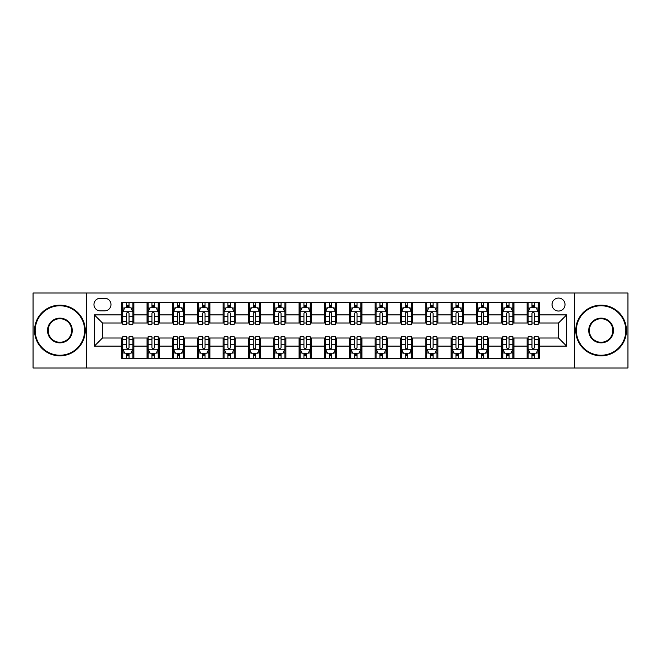 <?xml version="1.0" encoding="UTF-8"?>
<svg xmlns="http://www.w3.org/2000/svg" width="661" height="661" viewBox="0 0 661 661"><rect width="100%" height="100%" fill="white"/><g stroke="black" fill="none" stroke-linecap="round" stroke-linejoin="round"><path stroke-width="0.99" d="M558.528 298.07A6.486 6.486 0 0 0 552.042 304.556A6.486 6.486 0 0 0 558.528 311.042A6.486 6.486 0 0 0 565.015 304.556A6.486 6.486 0 0 0 558.528 298.07M574.74 367.995L627.95 367.995L627.95 293.005L574.74 293.005L574.74 367.995L86.261 367.995L86.261 293.005L33.05 293.005L33.05 367.995L86.261 367.995M100.241 310.835L104.702 310.835A6.279 6.279 0 0 0 110.982 304.556A6.279 6.279 0 0 0 104.702 298.268L100.241 298.268A6.279 6.279 0 0 0 93.961 304.556A6.279 6.279 0 0 0 100.241 310.835M574.74 293.005L86.261 293.005M121.731 346.108L94.366 346.108L94.366 314.892L121.731 314.892L121.731 322.998L102.472 322.998L102.472 338.002L121.731 338.002L121.731 358.369L539.269 358.369L539.269 338.002L558.528 338.002L558.528 322.998L539.269 322.998L539.269 314.892L566.634 314.892L566.634 346.108L539.269 346.108M539.269 314.892L539.269 302.631L121.731 302.631L121.731 314.892M527.114 302.631L527.114 322.998L528.122 322.998M531.973 322.998L534.41 322.998M538.261 322.998L539.269 322.998M527.114 322.998L512.919 322.998M501.773 302.631L501.773 322.998L502.79 322.998M506.64 322.998L509.069 322.998M501.773 322.998L487.587 322.998M476.441 302.631L476.441 322.998L477.449 322.998M481.299 322.998L483.736 322.998M476.441 322.998L462.246 322.998M451.099 302.631L451.099 322.998L452.116 322.998M455.966 322.998L458.395 322.998M451.099 322.998L436.913 322.998M425.767 302.631L425.767 322.998L426.775 322.998M430.633 322.998L433.062 322.998M425.767 322.998L411.58 322.998M400.426 302.631L400.426 322.998L401.442 322.998M405.292 322.998L407.73 322.998M400.426 322.998L386.239 322.998M375.093 302.631L375.093 322.998L376.109 322.998M379.959 322.998L382.389 322.998M375.093 322.998L360.906 322.998M349.752 302.631L349.752 322.998L350.768 322.998M354.618 322.998L357.056 322.998M349.752 322.998L335.565 322.998M324.419 302.631L324.419 322.998L325.435 322.998M329.285 322.998L331.715 322.998M324.419 322.998L310.232 322.998M299.086 302.631L299.086 322.998L300.094 322.998M303.944 322.998L306.382 322.998M299.086 322.998L284.891 322.998M273.745 302.631L273.745 322.998L274.761 322.998M278.611 322.998L281.041 322.998M273.745 322.998L259.558 322.998M248.412 302.631L248.412 322.998L249.42 322.998M253.27 322.998L255.708 322.998M248.412 322.998L234.225 322.998M223.071 302.631L223.071 322.998L224.087 322.998M227.938 322.998L230.367 322.998M223.071 322.998L208.884 322.998M197.738 302.631L197.738 322.998L198.754 322.998M202.605 322.998L205.034 322.998M197.738 322.998L183.551 322.998M172.397 302.631L172.397 322.998L173.413 322.998M177.264 322.998L179.701 322.998M172.397 322.998L158.21 322.998M147.064 302.631L147.064 322.998L148.081 322.998M151.931 322.998L154.36 322.998M147.064 322.998L132.878 322.998M121.731 322.998L122.739 322.998M126.59 322.998L129.027 322.998M121.731 338.002L122.739 338.002M126.59 338.002L129.027 338.002M132.878 338.002L133.886 338.002L133.886 358.369M148.081 338.002L133.886 338.002M151.931 338.002L154.36 338.002M158.21 338.002L159.227 338.002L159.227 358.369M173.413 338.002L159.227 338.002M177.264 338.002L179.701 338.002M183.551 338.002L184.559 338.002L184.559 358.369M198.754 338.002L184.559 338.002M202.605 338.002L205.034 338.002M208.884 338.002L209.901 338.002L209.901 358.369M224.087 338.002L209.901 338.002M227.938 338.002L230.367 338.002M234.225 338.002L235.233 338.002L235.233 358.369M249.42 338.002L235.233 338.002M253.27 338.002L255.708 338.002M259.558 338.002L260.574 338.002L260.574 358.369M274.761 338.002L260.574 338.002M278.611 338.002L281.041 338.002M284.891 338.002L285.907 338.002L285.907 358.369M300.094 338.002L285.907 338.002M303.944 338.002L306.382 338.002M310.232 338.002L311.248 338.002L311.248 358.369M325.435 338.002L311.248 338.002M329.285 338.002L331.715 338.002M335.565 338.002L336.581 338.002L336.581 358.369M350.768 338.002L336.581 338.002M354.618 338.002L357.056 338.002M360.906 338.002L361.914 338.002L361.914 358.369M376.109 338.002L361.914 338.002M379.959 338.002L382.389 338.002M386.239 338.002L387.255 338.002L387.255 358.369M401.442 338.002L387.255 338.002M405.292 338.002L407.73 338.002M411.58 338.002L412.588 338.002L412.588 358.369M426.775 338.002L412.588 338.002M430.633 338.002L433.062 338.002M436.913 338.002L437.929 338.002L437.929 358.369M452.116 338.002L437.929 338.002M455.966 338.002L458.395 338.002M462.246 338.002L463.262 338.002L463.262 358.369M477.449 338.002L463.262 338.002M481.299 338.002L483.736 338.002M487.587 338.002L488.603 338.002L488.603 358.369M502.79 338.002L488.603 338.002M506.64 338.002L509.069 338.002M512.919 338.002L513.936 338.002L513.936 358.369M528.122 338.002L513.936 338.002M531.973 338.002L534.41 338.002M538.261 338.002L539.269 338.002M133.886 302.631L133.886 322.998M121.731 307.695L122.739 307.695M126.59 307.695L129.027 307.695M132.878 307.695L133.886 307.695M121.731 353.305L122.739 353.305M126.59 353.305L129.027 353.305M132.878 353.305L133.886 353.305M147.064 338.002L147.064 358.369M159.227 302.631L159.227 322.998M147.064 307.695L148.081 307.695M151.931 307.695L154.36 307.695M158.21 307.695L159.227 307.695M147.064 353.305L148.081 353.305M151.931 353.305L154.36 353.305M158.21 353.305L159.227 353.305M172.397 338.002L172.397 358.369M172.397 353.305L173.413 353.305M177.264 353.305L179.701 353.305M183.551 353.305L184.559 353.305M184.559 302.631L184.559 322.998M172.397 307.695L173.413 307.695M177.264 307.695L179.701 307.695M183.551 307.695L184.559 307.695M197.738 338.002L197.738 358.369M197.738 353.305L198.754 353.305M202.605 353.305L205.034 353.305M208.884 353.305L209.901 353.305M209.901 302.631L209.901 322.998M197.738 307.695L198.754 307.695M202.605 307.695L205.034 307.695M208.884 307.695L209.901 307.695M223.071 338.002L223.071 358.369M223.071 353.305L224.087 353.305M227.938 353.305L230.367 353.305M234.225 353.305L235.233 353.305M235.233 302.631L235.233 322.998M223.071 307.695L224.087 307.695M227.938 307.695L230.367 307.695M234.225 307.695L235.233 307.695M248.412 338.002L248.412 358.369M248.412 353.305L249.42 353.305M253.27 353.305L255.708 353.305M259.558 353.305L260.574 353.305M260.574 302.631L260.574 322.998M248.412 307.695L249.42 307.695M253.27 307.695L255.708 307.695M259.558 307.695L260.574 307.695M273.745 338.002L273.745 358.369M273.745 353.305L274.761 353.305M278.611 353.305L281.041 353.305M284.891 353.305L285.907 353.305M285.907 302.631L285.907 322.998M273.745 307.695L274.761 307.695M278.611 307.695L281.041 307.695M284.891 307.695L285.907 307.695M299.086 338.002L299.086 358.369M299.086 353.305L300.094 353.305M303.944 353.305L306.382 353.305M310.232 353.305L311.248 353.305M311.248 302.631L311.248 322.998M299.086 307.695L300.094 307.695M303.944 307.695L306.382 307.695M310.232 307.695L311.248 307.695M324.419 338.002L324.419 358.369M324.419 353.305L325.435 353.305M329.285 353.305L331.715 353.305M335.565 353.305L336.581 353.305M336.581 302.631L336.581 322.998M324.419 307.695L325.435 307.695M329.285 307.695L331.715 307.695M335.565 307.695L336.581 307.695M349.752 338.002L349.752 358.369M349.752 353.305L350.768 353.305M354.618 353.305L357.056 353.305M360.906 353.305L361.914 353.305M361.914 302.631L361.914 322.998M349.752 307.695L350.768 307.695M354.618 307.695L357.056 307.695M360.906 307.695L361.914 307.695M375.093 338.002L375.093 358.369M375.093 353.305L376.109 353.305M379.959 353.305L382.389 353.305M386.239 353.305L387.255 353.305M387.255 302.631L387.255 322.998M375.093 307.695L376.109 307.695M379.959 307.695L382.389 307.695M386.239 307.695L387.255 307.695M400.426 338.002L400.426 358.369M400.426 353.305L401.442 353.305M405.292 353.305L407.73 353.305M411.58 353.305L412.588 353.305M412.588 302.631L412.588 322.998M400.426 307.695L401.442 307.695M405.292 307.695L407.73 307.695M411.58 307.695L412.588 307.695M425.767 338.002L425.767 358.369M425.767 353.305L426.775 353.305M430.633 353.305L433.062 353.305M436.913 353.305L437.929 353.305M437.929 302.631L437.929 322.998M425.767 307.695L426.775 307.695M430.633 307.695L433.062 307.695M436.913 307.695L437.929 307.695M451.099 338.002L451.099 358.369M451.099 353.305L452.116 353.305M455.966 353.305L458.395 353.305M462.246 353.305L463.262 353.305M463.262 302.631L463.262 322.998M451.099 307.695L452.116 307.695M455.966 307.695L458.395 307.695M462.246 307.695L463.262 307.695M476.441 338.002L476.441 358.369M476.441 353.305L477.449 353.305M481.299 353.305L483.736 353.305M487.587 353.305L488.603 353.305M488.603 302.631L488.603 322.998M476.441 307.695L477.449 307.695M481.299 307.695L483.736 307.695M487.587 307.695L488.603 307.695M501.773 338.002L501.773 358.369M501.773 353.305L502.79 353.305M506.64 353.305L509.069 353.305M512.919 353.305L513.936 353.305M513.936 302.631L513.936 322.998M501.773 307.695L502.79 307.695M506.64 307.695L509.069 307.695M512.919 307.695L513.936 307.695M527.114 338.002L527.114 358.369M527.114 353.305L528.122 353.305M531.973 353.305L534.41 353.305M538.261 353.305L539.269 353.305M527.114 307.695L528.122 307.695M531.973 307.695L534.41 307.695M538.261 307.695L539.269 307.695M102.472 322.998L94.366 314.892M102.472 338.002L94.366 346.108M566.634 314.892L558.528 322.998M566.634 346.108L558.528 338.002M129.027 305.266L126.59 305.266M132.878 321.676L129.027 321.676L129.027 324.221L132.878 324.221L132.878 311.852L130.845 307.795L124.772 307.795L122.739 311.852L122.739 324.221L126.59 324.221L126.59 321.676L122.739 321.676M122.739 311.852L122.739 302.631M132.878 311.852L132.878 302.631M126.59 307.795L126.59 302.631M129.027 302.631L129.027 307.795M129.027 321.676L129.027 313.372C128.217 311.81 127.408 311.81 126.59 313.372L126.59 321.676M126.59 355.734L129.027 355.734M122.739 339.324L126.59 339.324L126.59 336.78L122.739 336.78L122.739 349.148L124.772 353.205L130.845 353.205L132.878 349.148L132.878 336.78L129.027 336.78L129.027 339.324L132.878 339.324M132.878 349.148L132.878 358.369M122.739 349.148L122.739 358.369M129.027 353.205L129.027 358.369M126.59 358.369L126.59 353.205M126.59 339.324L126.59 347.628C127.399 349.19 128.209 349.19 129.027 347.628L129.027 339.324M154.36 305.266L151.931 305.266M158.21 321.676L154.36 321.676L154.36 324.221L158.21 324.221L158.21 311.852L156.186 307.795L150.105 307.795L148.081 311.852L148.081 324.221L151.931 324.221L151.931 321.676L148.081 321.676M148.081 311.852L148.081 302.631M158.21 311.852L158.21 302.631M151.931 307.795L151.931 302.631M154.36 302.631L154.36 307.795M154.36 321.676L154.36 313.372C153.55 311.81 152.741 311.81 151.931 313.372L151.931 321.676M179.701 305.266L177.264 305.266M183.551 321.676L179.701 321.676L179.701 324.221L183.551 324.221L183.551 311.852L181.519 307.795L175.438 307.795L173.413 311.852L173.413 324.221L177.264 324.221L177.264 321.676L173.413 321.676M173.413 311.852L173.413 302.631M183.551 311.852L183.551 302.631M177.264 307.795L177.264 302.631M179.701 302.631L179.701 307.795M179.701 321.676L179.701 313.372C178.891 311.81 178.073 311.81 177.264 313.372L177.264 321.676M205.034 305.266L202.605 305.266M208.884 321.676L205.034 321.676L205.034 324.221L208.884 324.221L208.884 311.852L206.86 307.795L200.779 307.795L198.754 311.852L198.754 324.221L202.605 324.221L202.605 321.676L198.754 321.676M198.754 311.852L198.754 302.631M208.884 311.852L208.884 302.631M202.605 307.795L202.605 302.631M205.034 302.631L205.034 307.795M205.034 321.676L205.034 313.372C204.224 311.81 203.414 311.81 202.605 313.372L202.605 321.676M151.931 355.734L154.36 355.734M148.081 339.324L151.931 339.324L151.931 336.78L148.081 336.78L148.081 349.148L150.105 353.205L156.186 353.205L158.21 349.148L158.21 336.78L154.36 336.78L154.36 339.324L158.21 339.324M158.21 349.148L158.21 358.369M148.081 349.148L148.081 358.369M154.36 353.205L154.36 358.369M151.931 358.369L151.931 353.205M151.931 339.324L151.931 347.628C152.741 349.19 153.55 349.19 154.36 347.628L154.36 339.324M177.264 355.734L179.701 355.734M173.413 339.324L177.264 339.324L177.264 336.78L173.413 336.78L173.413 349.148L175.438 353.205L181.519 353.205L183.551 349.148L183.551 336.78L179.701 336.78L179.701 339.324L183.551 339.324M183.551 349.148L183.551 358.369M173.413 349.148L173.413 358.369M179.701 353.205L179.701 358.369M177.264 358.369L177.264 353.205M177.264 339.324L177.264 347.628C178.073 349.19 178.883 349.19 179.701 347.628L179.701 339.324M202.605 355.734L205.034 355.734M198.754 339.324L202.605 339.324L202.605 336.78L198.754 336.78L198.754 349.148L200.779 353.205L206.86 353.205L208.884 349.148L208.884 336.78L205.034 336.78L205.034 339.324L208.884 339.324M208.884 349.148L208.884 358.369M198.754 349.148L198.754 358.369M205.034 353.205L205.034 358.369M202.605 358.369L202.605 353.205M202.605 339.324L202.605 347.628C203.414 349.19 204.224 349.19 205.034 347.628L205.034 339.324M230.367 305.266L227.938 305.266M234.225 321.676L230.367 321.676L230.367 324.221L234.225 324.221L234.225 311.852L232.193 307.795L226.112 307.795L224.087 311.852L224.087 324.221L227.938 324.221L227.938 321.676L224.087 321.676M224.087 311.852L224.087 302.631M234.225 311.852L234.225 302.631M227.938 307.795L227.938 302.631M230.367 302.631L230.367 307.795M230.367 321.676L230.367 313.372C229.557 311.81 228.747 311.81 227.938 313.372L227.938 321.676M227.938 355.734L230.367 355.734M224.087 339.324L227.938 339.324L227.938 336.78L224.087 336.78L224.087 349.148L226.112 353.205L232.193 353.205L234.225 349.148L234.225 336.78L230.367 336.78L230.367 339.324L234.225 339.324M234.225 349.148L234.225 358.369M224.087 349.148L224.087 358.369M230.367 353.205L230.367 358.369M227.938 358.369L227.938 353.205M227.938 339.324L227.938 347.628C228.747 349.19 229.557 349.19 230.367 347.628L230.367 339.324M59.903 305.77A24.73 24.73 0 0 0 35.182 330.5A24.73 24.73 0 0 0 59.903 355.23A24.73 24.73 0 0 0 84.633 330.5A24.73 24.73 0 0 0 59.903 305.77M59.903 355.833A25.333 25.333 0 0 1 34.57 330.5A25.333 25.333 0 0 1 59.903 305.167A25.333 25.333 0 0 1 85.244 330.5A25.333 25.333 0 0 1 59.903 355.833M59.903 318.139A12.361 12.361 0 0 1 72.272 330.5A12.361 12.361 0 0 1 59.903 342.861A12.361 12.361 0 0 1 47.542 330.5A12.361 12.361 0 0 1 59.903 318.139M59.903 342.258A11.758 11.758 0 0 0 71.661 330.5A11.758 11.758 0 0 0 59.903 318.742A11.758 11.758 0 0 0 48.154 330.5A11.758 11.758 0 0 0 59.903 342.258M601.097 305.77A24.73 24.73 0 0 0 576.367 330.5A24.73 24.73 0 0 0 601.097 355.23A24.73 24.73 0 0 0 625.818 330.5A24.73 24.73 0 0 0 601.097 305.77M601.097 355.833A25.333 25.333 0 0 1 575.756 330.5A25.333 25.333 0 0 1 601.097 305.167A25.333 25.333 0 0 1 626.43 330.5A25.333 25.333 0 0 1 601.097 355.833M601.097 318.139A12.361 12.361 0 0 1 613.458 330.5A12.361 12.361 0 0 1 601.097 342.861A12.361 12.361 0 0 1 588.728 330.5A12.361 12.361 0 0 1 601.097 318.139M601.097 342.258A11.758 11.758 0 0 0 612.846 330.5A11.758 11.758 0 0 0 601.097 318.742A11.758 11.758 0 0 0 589.339 330.5A11.758 11.758 0 0 0 601.097 342.258M255.708 305.266L253.27 305.266M259.558 321.676L255.708 321.676L255.708 324.221L259.558 324.221L259.558 311.852L257.534 307.795L251.453 307.795L249.42 311.852L249.42 324.221L253.27 324.221L253.27 321.676L249.42 321.676M249.42 311.852L249.42 302.631M259.558 311.852L259.558 302.631M253.27 307.795L253.27 302.631M255.708 302.631L255.708 307.795M255.708 321.676L255.708 313.372C254.898 311.81 254.088 311.81 253.27 313.372L253.27 321.676M281.041 305.266L278.611 305.266M284.891 321.676L281.041 321.676L281.041 324.221L284.891 324.221L284.891 311.852L282.867 307.795L276.785 307.795L274.761 311.852L274.761 324.221L278.611 324.221L278.611 321.676L274.761 321.676M274.761 311.852L274.761 302.631M284.891 311.852L284.891 302.631M278.611 307.795L278.611 302.631M281.041 302.631L281.041 307.795M281.041 321.676L281.041 313.372C280.231 311.81 279.421 311.81 278.611 313.372L278.611 321.676M306.382 305.266L303.944 305.266M310.232 321.676L306.382 321.676L306.382 324.221L310.232 324.221L310.232 311.852L308.208 307.795L302.127 307.795L300.094 311.852L300.094 324.221L303.944 324.221L303.944 321.676L300.094 321.676M300.094 311.852L300.094 302.631M310.232 311.852L310.232 302.631M303.944 307.795L303.944 302.631M306.382 302.631L306.382 307.795M306.382 321.676L306.382 313.372C305.572 311.81 304.762 311.81 303.944 313.372L303.944 321.676M331.715 305.266L329.285 305.266M335.565 321.676L331.715 321.676L331.715 324.221L335.565 324.221L335.565 311.852L333.541 307.795L327.459 307.795L325.435 311.852L325.435 324.221L329.285 324.221L329.285 321.676L325.435 321.676M325.435 311.852L325.435 302.631M335.565 311.852L335.565 302.631M329.285 307.795L329.285 302.631M331.715 302.631L331.715 307.795M331.715 321.676L331.715 313.372C330.905 311.81 330.095 311.81 329.285 313.372L329.285 321.676M357.056 305.266L354.618 305.266M360.906 321.676L357.056 321.676L357.056 324.221L360.906 324.221L360.906 311.852L358.873 307.795L352.792 307.795L350.768 311.852L350.768 324.221L354.618 324.221L354.618 321.676L350.768 321.676M350.768 311.852L350.768 302.631M360.906 311.852L360.906 302.631M354.618 307.795L354.618 302.631M357.056 302.631L357.056 307.795M357.056 321.676L357.056 313.372C356.246 311.81 355.436 311.81 354.618 313.372L354.618 321.676M253.27 355.734L255.708 355.734M249.42 339.324L253.27 339.324L253.27 336.78L249.42 336.78L249.42 349.148L251.453 353.205L257.534 353.205L259.558 349.148L259.558 336.78L255.708 336.78L255.708 339.324L259.558 339.324M259.558 349.148L259.558 358.369M249.42 349.148L249.42 358.369M255.708 353.205L255.708 358.369M253.27 358.369L253.27 353.205M253.27 339.324L253.27 347.628C254.08 349.19 254.898 349.19 255.708 347.628L255.708 339.324M278.611 355.734L281.041 355.734M274.761 339.324L278.611 339.324L278.611 336.78L274.761 336.78L274.761 349.148L276.785 353.205L282.867 353.205L284.891 349.148L284.891 336.78L281.041 336.78L281.041 339.324L284.891 339.324M284.891 349.148L284.891 358.369M274.761 349.148L274.761 358.369M281.041 353.205L281.041 358.369M278.611 358.369L278.611 353.205M278.611 339.324L278.611 347.628C279.421 349.19 280.231 349.19 281.041 347.628L281.041 339.324M303.944 355.734L306.382 355.734M300.094 339.324L303.944 339.324L303.944 336.78L300.094 336.78L300.094 349.148L302.127 353.205L308.208 353.205L310.232 349.148L310.232 336.78L306.382 336.78L306.382 339.324L310.232 339.324M310.232 349.148L310.232 358.369M300.094 349.148L300.094 358.369M306.382 353.205L306.382 358.369M303.944 358.369L303.944 353.205M303.944 339.324L303.944 347.628C304.754 349.19 305.564 349.19 306.382 347.628L306.382 339.324M329.285 355.734L331.715 355.734M325.435 339.324L329.285 339.324L329.285 336.78L325.435 336.78L325.435 349.148L327.459 353.205L333.541 353.205L335.565 349.148L335.565 336.78L331.715 336.78L331.715 339.324L335.565 339.324M335.565 349.148L335.565 358.369M325.435 349.148L325.435 358.369M331.715 353.205L331.715 358.369M329.285 358.369L329.285 353.205M329.285 339.324L329.285 347.628C330.095 349.19 330.905 349.19 331.715 347.628L331.715 339.324M354.618 355.734L357.056 355.734M350.768 339.324L354.618 339.324L354.618 336.78L350.768 336.78L350.768 349.148L352.792 353.205L358.873 353.205L360.906 349.148L360.906 336.78L357.056 336.78L357.056 339.324L360.906 339.324M360.906 349.148L360.906 358.369M350.768 349.148L350.768 358.369M357.056 353.205L357.056 358.369M354.618 358.369L354.618 353.205M354.618 339.324L354.618 347.628C355.428 349.19 356.238 349.19 357.056 347.628L357.056 339.324M382.389 305.266L379.959 305.266M386.239 321.676L382.389 321.676L382.389 324.221L386.239 324.221L386.239 311.852L384.215 307.795L378.133 307.795L376.109 311.852L376.109 324.221L379.959 324.221L379.959 321.676L376.109 321.676M376.109 311.852L376.109 302.631M386.239 311.852L386.239 302.631M379.959 307.795L379.959 302.631M382.389 302.631L382.389 307.795M382.389 321.676L382.389 313.372C381.579 311.81 380.769 311.81 379.959 313.372L379.959 321.676M379.959 355.734L382.389 355.734M376.109 339.324L379.959 339.324L379.959 336.78L376.109 336.78L376.109 349.148L378.133 353.205L384.215 353.205L386.239 349.148L386.239 336.78L382.389 336.78L382.389 339.324L386.239 339.324M386.239 349.148L386.239 358.369M376.109 349.148L376.109 358.369M382.389 353.205L382.389 358.369M379.959 358.369L379.959 353.205M379.959 339.324L379.959 347.628C380.769 349.19 381.579 349.19 382.389 347.628L382.389 339.324M407.73 305.266L405.292 305.266M411.58 321.676L407.73 321.676L407.73 324.221L411.58 324.221L411.58 311.852L409.547 307.795L403.466 307.795L401.442 311.852L401.442 324.221L405.292 324.221L405.292 321.676L401.442 321.676M401.442 311.852L401.442 302.631M411.58 311.852L411.58 302.631M405.292 307.795L405.292 302.631M407.73 302.631L407.73 307.795M407.73 321.676L407.73 313.372C406.92 311.81 406.102 311.81 405.292 313.372L405.292 321.676M405.292 355.734L407.73 355.734M401.442 339.324L405.292 339.324L405.292 336.78L401.442 336.78L401.442 349.148L403.466 353.205L409.547 353.205L411.58 349.148L411.58 336.78L407.73 336.78L407.73 339.324L411.58 339.324M411.58 349.148L411.58 358.369M401.442 349.148L401.442 358.369M407.73 353.205L407.73 358.369M405.292 358.369L405.292 353.205M405.292 339.324L405.292 347.628C406.102 349.19 406.912 349.19 407.73 347.628L407.73 339.324M433.062 305.266L430.633 305.266M436.913 321.676L433.062 321.676L433.062 324.221L436.913 324.221L436.913 311.852L434.888 307.795L428.807 307.795L426.775 311.852L426.775 324.221L430.633 324.221L430.633 321.676L426.775 321.676M426.775 311.852L426.775 302.631M436.913 311.852L436.913 302.631M430.633 307.795L430.633 302.631M433.062 302.631L433.062 307.795M433.062 321.676L433.062 313.372C432.253 311.81 431.443 311.81 430.633 313.372L430.633 321.676M430.633 355.734L433.062 355.734M426.775 339.324L430.633 339.324L430.633 336.78L426.775 336.78L426.775 349.148L428.807 353.205L434.888 353.205L436.913 349.148L436.913 336.78L433.062 336.78L433.062 339.324L436.913 339.324M436.913 349.148L436.913 358.369M426.775 349.148L426.775 358.369M433.062 353.205L433.062 358.369M430.633 358.369L430.633 353.205M430.633 339.324L430.633 347.628C431.443 349.19 432.253 349.19 433.062 347.628L433.062 339.324M458.395 305.266L455.966 305.266M462.246 321.676L458.395 321.676L458.395 324.221L462.246 324.221L462.246 311.852L460.221 307.795L454.14 307.795L452.116 311.852L452.116 324.221L455.966 324.221L455.966 321.676L452.116 321.676M452.116 311.852L452.116 302.631M462.246 311.852L462.246 302.631M455.966 307.795L455.966 302.631M458.395 302.631L458.395 307.795M458.395 321.676L458.395 313.372C457.586 311.81 456.776 311.81 455.966 313.372L455.966 321.676M455.966 355.734L458.395 355.734M452.116 339.324L455.966 339.324L455.966 336.78L452.116 336.78L452.116 349.148L454.14 353.205L460.221 353.205L462.246 349.148L462.246 336.78L458.395 336.78L458.395 339.324L462.246 339.324M462.246 349.148L462.246 358.369M452.116 349.148L452.116 358.369M458.395 353.205L458.395 358.369M455.966 358.369L455.966 353.205M455.966 339.324L455.966 347.628C456.776 349.19 457.586 349.19 458.395 347.628L458.395 339.324M483.736 305.266L481.299 305.266M487.587 321.676L483.736 321.676L483.736 324.221L487.587 324.221L487.587 311.852L485.562 307.795L479.481 307.795L477.449 311.852L477.449 324.221L481.299 324.221L481.299 321.676L477.449 321.676M477.449 311.852L477.449 302.631M487.587 311.852L487.587 302.631M481.299 307.795L481.299 302.631M483.736 302.631L483.736 307.795M483.736 321.676L483.736 313.372C482.927 311.81 482.117 311.81 481.299 313.372L481.299 321.676M481.299 355.734L483.736 355.734M477.449 339.324L481.299 339.324L481.299 336.78L477.449 336.78L477.449 349.148L479.481 353.205L485.562 353.205L487.587 349.148L487.587 336.78L483.736 336.78L483.736 339.324L487.587 339.324M487.587 349.148L487.587 358.369M477.449 349.148L477.449 358.369M483.736 353.205L483.736 358.369M481.299 358.369L481.299 353.205M481.299 339.324L481.299 347.628C482.109 349.19 482.927 349.19 483.736 347.628L483.736 339.324M509.069 305.266L506.64 305.266M512.919 321.676L509.069 321.676L509.069 324.221L512.919 324.221L512.919 311.852L510.895 307.795L504.814 307.795L502.79 311.852L502.79 324.221L506.64 324.221L506.64 321.676L502.79 321.676M502.79 311.852L502.79 302.631M512.919 311.852L512.919 302.631M506.64 307.795L506.64 302.631M509.069 302.631L509.069 307.795M509.069 321.676L509.069 313.372C508.259 311.81 507.45 311.81 506.64 313.372L506.64 321.676M506.64 355.734L509.069 355.734M502.79 339.324L506.64 339.324L506.64 336.78L502.79 336.78L502.79 349.148L504.814 353.205L510.895 353.205L512.919 349.148L512.919 336.78L509.069 336.78L509.069 339.324L512.919 339.324M512.919 349.148L512.919 358.369M502.79 349.148L502.79 358.369M509.069 353.205L509.069 358.369M506.64 358.369L506.64 353.205M506.64 339.324L506.64 347.628C507.45 349.19 508.259 349.19 509.069 347.628L509.069 339.324M534.41 305.266L531.973 305.266M538.261 321.676L534.41 321.676L534.41 324.221L538.261 324.221L538.261 311.852L536.228 307.795L530.155 307.795L528.122 311.852L528.122 324.221L531.973 324.221L531.973 321.676L528.122 321.676M528.122 311.852L528.122 302.631M538.261 311.852L538.261 302.631M531.973 307.795L531.973 302.631M534.41 302.631L534.41 307.795M534.41 321.676L534.41 313.372C533.601 311.81 532.791 311.81 531.973 313.372L531.973 321.676M531.973 355.734L534.41 355.734M528.122 339.324L531.973 339.324L531.973 336.78L528.122 336.78L528.122 349.148L530.155 353.205L536.228 353.205L538.261 349.148L538.261 336.78L534.41 336.78L534.41 339.324L538.261 339.324M538.261 349.148L538.261 358.369M528.122 349.148L528.122 358.369M534.41 353.205L534.41 358.369M531.973 358.369L531.973 353.205M531.973 339.324L531.973 347.628C532.783 349.19 533.592 349.19 534.41 347.628L534.41 339.324M147.064 346.108L133.886 346.108M147.064 314.892L133.886 314.892M172.397 314.892L159.227 314.892M172.397 346.108L159.227 346.108M197.738 314.892L184.559 314.892M197.738 346.108L184.559 346.108M223.071 314.892L209.901 314.892M223.071 346.108L209.901 346.108M248.412 314.892L235.233 314.892M248.412 346.108L235.233 346.108M273.745 314.892L260.574 314.892M273.745 346.108L260.574 346.108M299.086 314.892L285.907 314.892M299.086 346.108L285.907 346.108M324.419 314.892L311.248 314.892M324.419 346.108L311.248 346.108M349.752 314.892L336.581 314.892M349.752 346.108L336.581 346.108M375.093 314.892L361.914 314.892M375.093 346.108L361.914 346.108M400.426 314.892L387.255 314.892M400.426 346.108L387.255 346.108M425.767 314.892L412.588 314.892M425.767 346.108L412.588 346.108M451.099 314.892L437.929 314.892M451.099 346.108L437.929 346.108M476.441 314.892L463.262 314.892M476.441 346.108L463.262 346.108M501.773 314.892L488.603 314.892M501.773 346.108L488.603 346.108M527.114 314.892L513.936 314.892M527.114 346.108L513.936 346.108M132.828 311.752L122.789 311.752M122.739 308.043L124.648 308.043M130.969 308.043L132.878 308.043M126.59 316.239L122.739 316.239M132.878 316.239L129.027 316.239M129.027 306.555L126.59 306.555M122.789 349.248L132.828 349.248M132.878 352.957L130.969 352.957M124.648 352.957L122.739 352.957M129.027 344.761L132.878 344.761M122.739 344.761L126.59 344.761M126.59 354.445L129.027 354.445M158.161 311.752L148.13 311.752M148.081 308.043L149.981 308.043M156.31 308.043L158.21 308.043M151.931 316.239L148.081 316.239M158.21 316.239L154.36 316.239M154.36 306.555L151.931 306.555M183.502 311.752L173.463 311.752M173.413 308.043L175.322 308.043M181.643 308.043L183.551 308.043M177.264 316.239L173.413 316.239M183.551 316.239L179.701 316.239M179.701 306.555L177.264 306.555M208.835 311.752L198.804 311.752M198.754 308.043L200.655 308.043M206.976 308.043L208.884 308.043M202.605 316.239L198.754 316.239M208.884 316.239L205.034 316.239M205.034 306.555L202.605 306.555M148.13 349.248L158.161 349.248M158.21 352.957L156.31 352.957M149.981 352.957L148.081 352.957M154.36 344.761L158.21 344.761M148.081 344.761L151.931 344.761M151.931 354.445L154.36 354.445M173.463 349.248L183.502 349.248M183.551 352.957L181.643 352.957M175.322 352.957L173.413 352.957M179.701 344.761L183.551 344.761M173.413 344.761L177.264 344.761M177.264 354.445L179.701 354.445M198.804 349.248L208.835 349.248M208.884 352.957L206.976 352.957M200.655 352.957L198.754 352.957M205.034 344.761L208.884 344.761M198.754 344.761L202.605 344.761M202.605 354.445L205.034 354.445M234.168 311.752L224.137 311.752M224.087 308.043L225.996 308.043M232.317 308.043L234.225 308.043M227.938 316.239L224.087 316.239M234.225 316.239L230.367 316.239M230.367 306.555L227.938 306.555M224.137 349.248L234.168 349.248M234.225 352.957L232.317 352.957M225.996 352.957L224.087 352.957M230.367 344.761L234.225 344.761M224.087 344.761L227.938 344.761M227.938 354.445L230.367 354.445M259.509 311.752L249.478 311.752M249.42 308.043L251.329 308.043M257.65 308.043L259.558 308.043M253.27 316.239L249.42 316.239M259.558 316.239L255.708 316.239M255.708 306.555L253.27 306.555M284.841 311.752L274.811 311.752M274.761 308.043L276.662 308.043M282.991 308.043L284.891 308.043M278.611 316.239L274.761 316.239M284.891 316.239L281.041 316.239M281.041 306.555L278.611 306.555M310.183 311.752L300.144 311.752M300.094 308.043L302.003 308.043M308.323 308.043L310.232 308.043M303.944 316.239L300.094 316.239M310.232 316.239L306.382 316.239M306.382 306.555L303.944 306.555M335.515 311.752L325.485 311.752M325.435 308.043L327.335 308.043M333.665 308.043L335.565 308.043M329.285 316.239L325.435 316.239M335.565 316.239L331.715 316.239M331.715 306.555L329.285 306.555M360.856 311.752L350.817 311.752M350.768 308.043L352.677 308.043M358.997 308.043L360.906 308.043M354.618 316.239L350.768 316.239M360.906 316.239L357.056 316.239M357.056 306.555L354.618 306.555M249.478 349.248L259.509 349.248M259.558 352.957L257.65 352.957M251.329 352.957L249.42 352.957M255.708 344.761L259.558 344.761M249.42 344.761L253.27 344.761M253.27 354.445L255.708 354.445M274.811 349.248L284.841 349.248M284.891 352.957L282.991 352.957M276.662 352.957L274.761 352.957M281.041 344.761L284.891 344.761M274.761 344.761L278.611 344.761M278.611 354.445L281.041 354.445M300.144 349.248L310.183 349.248M310.232 352.957L308.323 352.957M302.003 352.957L300.094 352.957M306.382 344.761L310.232 344.761M300.094 344.761L303.944 344.761M303.944 354.445L306.382 354.445M325.485 349.248L335.515 349.248M335.565 352.957L333.665 352.957M327.335 352.957L325.435 352.957M331.715 344.761L335.565 344.761M325.435 344.761L329.285 344.761M329.285 354.445L331.715 354.445M350.817 349.248L360.856 349.248M360.906 352.957L358.997 352.957M352.677 352.957L350.768 352.957M357.056 344.761L360.906 344.761M350.768 344.761L354.618 344.761M354.618 354.445L357.056 354.445M386.189 311.752L376.159 311.752M376.109 308.043L378.009 308.043M384.338 308.043L386.239 308.043M379.959 316.239L376.109 316.239M386.239 316.239L382.389 316.239M382.389 306.555L379.959 306.555M376.159 349.248L386.189 349.248M386.239 352.957L384.338 352.957M378.009 352.957L376.109 352.957M382.389 344.761L386.239 344.761M376.109 344.761L379.959 344.761M379.959 354.445L382.389 354.445M411.522 311.752L401.491 311.752M401.442 308.043L403.35 308.043M409.671 308.043L411.58 308.043M405.292 316.239L401.442 316.239M411.58 316.239L407.73 316.239M407.73 306.555L405.292 306.555M401.491 349.248L411.522 349.248M411.58 352.957L409.671 352.957M403.35 352.957L401.442 352.957M407.73 344.761L411.58 344.761M401.442 344.761L405.292 344.761M405.292 354.445L407.73 354.445M436.863 311.752L426.832 311.752M426.775 308.043L428.683 308.043M435.004 308.043L436.913 308.043M430.633 316.239L426.775 316.239M436.913 316.239L433.062 316.239M433.062 306.555L430.633 306.555M426.832 349.248L436.863 349.248M436.913 352.957L435.004 352.957M428.683 352.957L426.775 352.957M433.062 344.761L436.913 344.761M426.775 344.761L430.633 344.761M430.633 354.445L433.062 354.445M462.196 311.752L452.165 311.752M452.116 308.043L454.024 308.043M460.345 308.043L462.246 308.043M455.966 316.239L452.116 316.239M462.246 316.239L458.395 316.239M458.395 306.555L455.966 306.555M452.165 349.248L462.196 349.248M462.246 352.957L460.345 352.957M454.024 352.957L452.116 352.957M458.395 344.761L462.246 344.761M452.116 344.761L455.966 344.761M455.966 354.445L458.395 354.445M487.537 311.752L477.498 311.752M477.449 308.043L479.357 308.043M485.678 308.043L487.587 308.043M481.299 316.239L477.449 316.239M487.587 316.239L483.736 316.239M483.736 306.555L481.299 306.555M477.498 349.248L487.537 349.248M487.587 352.957L485.678 352.957M479.357 352.957L477.449 352.957M483.736 344.761L487.587 344.761M477.449 344.761L481.299 344.761M481.299 354.445L483.736 354.445M512.87 311.752L502.839 311.752M502.79 308.043L504.69 308.043M511.019 308.043L512.919 308.043M506.64 316.239L502.79 316.239M512.919 316.239L509.069 316.239M509.069 306.555L506.64 306.555M502.839 349.248L512.87 349.248M512.919 352.957L511.019 352.957M504.69 352.957L502.79 352.957M509.069 344.761L512.919 344.761M502.79 344.761L506.64 344.761M506.64 354.445L509.069 354.445M538.211 311.752L528.172 311.752M528.122 308.043L530.031 308.043M536.352 308.043L538.261 308.043M531.973 316.239L528.122 316.239M538.261 316.239L534.41 316.239M534.41 306.555L531.973 306.555M528.172 349.248L538.211 349.248M538.261 352.957L536.352 352.957M530.031 352.957L528.122 352.957M534.41 344.761L538.261 344.761M528.122 344.761L531.973 344.761M531.973 354.445L534.41 354.445"/></g></svg>
